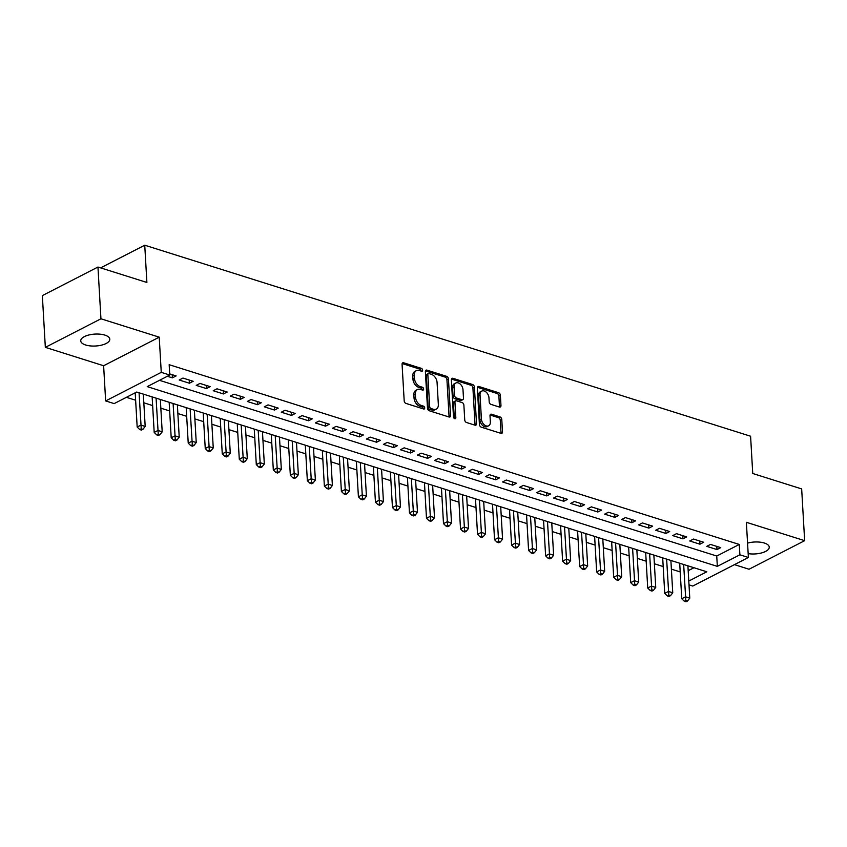 <?xml version="1.0" encoding="UTF-8"?>
<svg xmlns="http://www.w3.org/2000/svg" width="847" height="847" viewBox="0 0 847 847"><rect width="100%" height="100%" fill="white"/><g stroke="black" fill="none" stroke-linecap="round" stroke-linejoin="round"><path stroke-width="1.27" d="M422.632 370.16A1.567 1.048 62.8 0 0 421.372 368.371L403.627 362.781A2.234 1.493 62.8 0 0 402.727 362.823A2.234 1.493 62.8 0 0 402.071 364.284L404.188 400.853A2.234 1.493 62.8 0 0 405.967 403.416L423.722 409.016A1.567 1.048 62.8 0 0 423.553 406.168L421.255 405.438A7.147 4.775 62.8 0 1 415.538 397.254L415.358 394.204A7.147 4.775 62.8 0 1 417.444 389.535A7.147 4.775 62.8 0 1 420.334 389.387L422.632 390.118A1.567 1.048 62.8 0 0 422.462 387.27L420.165 386.55A7.147 4.775 62.8 0 1 414.448 378.355L414.278 375.306A7.147 4.775 62.8 0 1 416.353 370.647A7.147 4.775 62.8 0 1 419.244 370.488L421.541 371.219A1.567 1.048 62.8 0 0 422.632 370.16M421.128 371.081A1.567 1.048 62.8 0 0 419.879 369.144L402.156 363.554M423.309 408.879A1.567 1.048 62.8 0 0 422.05 406.941L419.752 406.211L421.255 405.438M422.219 389.98A1.567 1.048 62.8 0 0 420.959 388.042L418.662 387.312L420.165 386.55M748.166 553.631A14.547 5.971 176.7 0 0 769.245 547.141A14.547 5.971 176.7 0 0 764.343 543.033A14.547 5.971 176.7 0 0 747.562 543.118M104.88 335.105A14.547 5.971 176.7 0 0 89.136 334.925A14.547 5.971 176.7 0 0 80.74 340.886A14.547 5.971 176.7 0 0 85.642 344.994A14.547 5.971 176.7 0 0 101.396 345.174A14.547 5.971 176.7 0 0 109.792 339.213A14.547 5.971 176.7 0 0 104.88 335.105M499.423 407.047A2.234 1.493 62.8 0 0 500.323 406.994A2.234 1.493 62.8 0 0 500.969 405.544L500.386 395.274A2.234 1.493 62.8 0 0 498.597 392.722L478.883 386.507A2.234 1.493 62.8 0 0 477.983 386.55A2.234 1.493 62.8 0 0 477.327 388.011L479.434 424.58A2.234 1.493 62.8 0 0 481.223 427.142L500.937 433.357A2.234 1.493 62.8 0 0 501.837 433.315A2.234 1.493 62.8 0 0 502.493 431.854L501.773 419.456A2.234 1.493 62.8 0 0 499.984 416.904L491.556 414.236A2.234 1.493 62.8 0 0 490.646 414.289A2.234 1.493 62.8 0 0 490 415.739L490.349 421.891A5.971 3.991 62.8 0 1 488.613 425.797A5.971 3.991 62.8 0 1 484.05 424.601A5.971 3.991 62.8 0 1 481.414 419.074L480.027 394.998A5.971 3.991 62.8 0 1 481.774 391.092A5.971 3.991 62.8 0 1 486.337 392.277A5.971 3.991 62.8 0 1 488.963 397.815L489.195 401.827A2.234 1.493 62.8 0 0 490.985 404.379L499.423 407.047A2.234 1.493 62.8 0 0 499.465 406.306L498.883 396.047A2.234 1.493 62.8 0 0 497.094 393.495L477.412 387.28M159.48 380.324L716.742 556.034L739.283 544.452L739.886 554.806L748.388 557.485L692.782 586.05L689.003 584.864M97.956 267.038L100.941 318.79L45.336 347.355L42.35 295.603L97.956 267.038L146.891 282.464L144.742 245.207L750.59 436.226L752.739 473.494L801.664 488.92L804.65 540.672L746.366 522.292L748.388 557.485M45.336 347.355L103.62 365.735L159.225 337.17L100.941 318.79M159.225 337.17L161.258 372.362L169.771 375.041L147.23 386.624L717.335 566.378L739.886 554.806M739.283 544.452L169.167 364.697L169.771 375.041M448.434 378.895A2.234 1.493 62.8 0 0 446.644 376.343L426.93 370.128A2.234 1.493 62.8 0 0 426.03 370.171A2.234 1.493 62.8 0 0 425.374 371.632L427.491 408.201A2.234 1.493 62.8 0 0 429.27 410.763L448.984 416.978A2.234 1.493 62.8 0 0 449.884 416.936A2.234 1.493 62.8 0 0 450.54 415.475L448.434 378.895L446.93 379.668A2.234 1.493 62.8 0 0 445.141 377.106L425.459 370.901L426.93 370.128M452.912 378.313L472.615 384.527A2.234 1.493 62.8 0 1 474.405 387.09L476.512 423.659A2.234 1.493 62.8 0 1 475.866 425.12A2.234 1.493 62.8 0 1 474.966 425.173L466.528 422.505A2.234 1.493 62.8 0 1 464.738 419.953L463.881 405.12A2.234 1.493 62.8 0 0 462.091 402.558L456.501 400.79A2.234 1.493 62.8 0 0 455.601 400.843A2.234 1.493 62.8 0 0 454.945 402.293L455.834 417.74A1.567 1.048 62.8 0 1 453.494 416.999L451.356 379.816A2.234 1.493 62.8 0 1 452.002 378.365A2.234 1.493 62.8 0 1 452.912 378.313L451.44 379.064L471.112 385.3L472.615 384.527M734.465 564.642L749.044 569.237L804.65 540.672M167.378 376.28L172.386 377.857L176.144 375.93L169.707 373.898M193.158 381.288L182.952 378.069L179.193 380.007L189.41 383.225L193.158 381.288M210.183 386.656L199.966 383.437L196.218 385.364L206.424 388.593L210.183 386.656M227.197 392.023L216.991 388.805L213.232 390.732L223.439 393.95L227.197 392.023M244.222 397.391L234.005 394.173L230.246 396.1L240.463 399.318L244.222 397.391M261.236 402.759L251.03 399.54L247.271 401.467L257.477 404.686L261.236 402.759M278.25 408.116L268.044 404.898L264.285 406.835L274.502 410.054L278.25 408.116M295.275 413.484L285.058 410.266L281.31 412.193L291.516 415.422L295.275 413.484M312.289 418.852L302.083 415.633L298.324 417.56L308.53 420.779L312.289 418.852M329.314 424.22L319.097 421.001L315.338 422.928L325.555 426.147L329.314 424.22M346.328 429.588L336.121 426.369L332.363 428.296L342.569 431.515L346.328 429.588M363.342 434.956L353.135 431.726L349.377 433.664L359.594 436.883L363.342 434.956M380.367 440.313L370.15 437.094L366.402 439.032L376.608 442.25L380.367 440.313M397.381 445.681L387.174 442.462L383.416 444.389L393.622 447.608L397.381 445.681M414.405 451.049L404.188 447.83L400.43 449.757L410.647 452.976L414.405 451.049M431.419 456.417L421.213 453.198L417.455 455.125L427.661 458.343L431.419 456.417M448.434 461.784L438.227 458.566L434.469 460.493L444.686 463.711L448.434 461.784M465.458 467.142L455.241 463.923L451.483 465.861L461.7 469.079L465.458 467.142M482.472 472.51L472.266 469.291L468.507 471.218L478.714 474.447L482.472 472.51M499.497 477.877L489.28 474.659L485.522 476.586L495.739 479.804L499.497 477.877M516.511 483.245L506.305 480.027L502.546 481.954L512.753 485.172L516.511 483.245M533.525 488.613L523.319 485.395L519.56 487.321L529.777 490.54L533.525 488.613M550.55 493.981L540.333 490.752L536.575 492.689L546.791 495.908L550.55 493.981M567.564 499.338L557.358 496.12L553.599 498.057L563.806 501.276L567.564 499.338M584.589 504.706L574.372 501.488L570.613 503.414L580.83 506.633L584.589 504.706M601.603 510.074L591.397 506.855L587.638 508.782L597.844 512.001L601.603 510.074M618.617 515.442L608.411 512.223L604.652 514.15L614.858 517.369L618.617 515.442M635.642 520.81L625.425 517.591L621.666 519.518L631.883 522.737L635.642 520.81M652.656 526.167L642.449 522.948L638.691 524.886L648.897 528.105L652.656 526.167M669.681 531.535L659.464 528.316L655.705 530.243L665.922 533.472L669.681 531.535M686.695 536.903L676.488 533.684L672.73 535.611L682.936 538.83L686.695 536.903M703.709 542.271L693.502 539.052L689.744 540.979L699.95 544.197L703.709 542.271M706.758 546.347L716.975 549.565L720.733 547.638L710.517 544.42L706.758 546.347M126.415 397.317L135.626 400.218M143.821 402.801L152.64 405.586M160.835 408.169L169.665 410.943M177.859 413.527L186.679 416.311M194.874 418.894L203.704 421.679M211.898 424.262L220.718 427.047M228.912 429.63L237.732 432.415M245.926 434.998L254.756 437.772M262.951 440.366L271.771 443.14M279.965 445.723L288.795 448.508M296.99 451.091L305.809 453.876M314.004 456.459L322.823 459.243M331.018 461.827L339.848 464.611M348.043 467.195L356.862 469.969M365.057 472.552L373.887 475.336M382.082 477.92L390.901 480.704M399.096 483.288L407.915 486.072M416.11 488.655L424.94 491.44M433.135 494.023L441.954 496.797M450.149 499.381L458.979 502.165M467.173 504.748L475.993 507.533M484.188 510.116L493.007 512.901M501.202 515.484L510.032 518.269M518.226 520.852L527.046 523.637M535.24 526.22L544.07 528.994M552.265 531.577L561.085 534.362M569.279 536.945L578.099 539.73M586.293 542.313L595.123 545.097M603.318 547.681L612.137 550.465M620.332 553.049L629.162 555.823M637.357 558.406L646.176 561.19M654.371 563.774L663.19 566.558M671.385 569.142L680.215 571.926M688.188 570.698L693.958 567.734M144.742 245.207L100.602 267.874M688.78 581.053L706.822 571.789L136.706 392.034L114.165 403.606L105.653 400.927L161.258 372.362M103.62 365.735L105.653 400.927M716.742 556.034L717.335 566.378M172.386 377.857L172.206 374.681M189.41 383.225L189.22 380.049M206.424 388.593L206.245 385.417M223.439 393.95L223.259 390.785M240.463 399.318L240.273 396.152M257.477 404.686L257.297 401.51M274.502 410.054L274.312 406.878M291.516 415.422L291.336 412.245M308.53 420.779L308.35 417.613M325.555 426.147L325.364 422.981M342.569 431.515L342.389 428.338M359.594 436.883L359.403 433.706M376.608 442.25L376.428 439.074M393.622 447.608L393.442 444.442M410.647 452.976L410.456 449.81M427.661 458.343L427.481 455.167M444.686 463.711L444.495 460.535M461.7 469.079L461.52 465.903M478.714 474.447L478.534 471.271M495.739 479.804L495.548 476.639M512.753 485.172L512.573 482.007M529.777 490.54L529.587 487.364M546.791 495.908L546.611 492.732M563.806 501.276L563.626 498.1M580.83 506.633L580.64 503.467M597.844 512.001L597.664 508.835M614.858 517.369L614.678 514.193M631.883 522.737L631.703 519.56M648.897 528.105L648.717 524.928M665.922 533.472L665.731 530.296M682.936 538.83L682.756 535.664M699.95 544.197L699.77 541.032M716.975 549.565L716.795 546.389M416.353 370.647L414.85 371.41A7.147 4.775 62.8 0 0 412.775 376.079L414.278 375.306M418.662 387.312A7.147 4.775 62.8 0 1 412.944 379.128L412.775 376.079M417.444 389.535L415.941 390.308A7.147 4.775 62.8 0 0 413.855 394.977L415.358 394.204M419.752 406.211A7.147 4.775 62.8 0 1 414.035 398.026L413.855 394.977M448.963 416.968A2.234 1.493 62.8 0 0 449.037 416.248L446.93 379.668M428.931 373.548A1.567 1.048 62.8 0 0 427.841 374.596L429.694 406.708A1.567 1.048 62.8 0 0 430.943 408.498L433.368 409.26A7.147 4.775 62.8 0 0 436.258 409.112A7.147 4.775 62.8 0 0 438.344 404.443L437.073 382.495A7.147 4.775 62.8 0 0 431.356 374.31L428.931 373.548M428.296 373.58L426.793 374.353A1.567 1.048 62.8 0 0 426.337 375.369L427.841 374.596M436.258 409.112L434.755 409.884A7.147 4.775 62.8 0 1 431.864 410.033L429.45 409.27A1.567 1.048 62.8 0 1 428.19 407.481L426.337 375.369M474.934 425.162A2.234 1.493 62.8 0 0 475.008 424.432L472.901 387.862A2.234 1.493 62.8 0 0 471.112 385.3M455.601 400.843L454.098 401.616A2.234 1.493 62.8 0 0 453.441 403.066L454.331 418.513L455.834 417.74M462.991 389.726A5.971 3.991 62.8 0 0 460.366 384.189A5.971 3.991 62.8 0 0 455.802 383.003A5.971 3.991 62.8 0 0 454.056 386.91L454.543 395.39A2.234 1.493 62.8 0 0 456.332 397.952L461.933 399.71A2.234 1.493 62.8 0 0 462.833 399.668A2.234 1.493 62.8 0 0 463.489 398.206L462.991 389.726M455.802 383.003L454.299 383.776A5.971 3.991 62.8 0 0 452.552 387.682L454.056 386.91M462.833 399.668L461.329 400.44A2.234 1.493 62.8 0 1 460.429 400.483L454.828 398.725A2.234 1.493 62.8 0 1 453.05 396.163L452.552 387.682M481.774 391.092L480.27 391.865A5.971 3.991 62.8 0 0 478.523 395.771L480.027 394.998M488.613 425.797L487.11 426.56A5.971 3.991 62.8 0 1 482.546 425.374A5.971 3.991 62.8 0 1 479.91 419.847L478.523 395.771M500.905 433.346A2.234 1.493 62.8 0 0 500.99 432.626L500.27 420.228A2.234 1.493 62.8 0 0 498.481 417.666L490.074 415.019M135.202 392.807L137.172 427.036L140.93 425.109L145.186 426.443L143.323 394.12M139.067 392.775L141.237 428.783L139.734 429.545L141.438 430.085L142.931 429.313L141.237 428.783M145.186 426.443L142.931 429.313M139.734 429.545L137.172 427.036M152.142 396.894L154.196 432.404L157.944 430.467L162.201 431.811L160.337 399.477M156.081 398.143L158.251 434.14L156.748 434.913L158.453 435.453L159.956 434.68L158.251 434.14M162.201 431.811L159.956 434.68M156.748 434.913L154.196 432.404M169.167 402.261L171.21 437.772L174.969 435.834L179.225 437.179L177.362 404.845M173.106 403.511L175.276 439.508L173.773 440.281L175.467 440.821L176.97 440.048L175.276 439.508M179.225 437.179L176.97 440.048M173.773 440.281L171.21 437.772M186.181 407.629L188.225 443.129L191.983 441.202L196.239 442.547L194.376 410.213M190.12 408.868L192.29 444.876L190.787 445.649L192.491 446.189L193.995 445.416L192.29 444.876M196.239 442.547L193.995 445.416M190.787 445.649L188.225 443.129M203.195 412.997L205.249 448.497L209.008 446.57L213.253 447.915L211.39 415.581M207.144 414.236L209.304 450.244L207.801 451.017L209.505 451.546L211.009 450.773L209.304 450.244M213.253 447.915L211.009 450.773M207.801 451.017L205.249 448.497M220.22 418.365L222.263 453.865L226.022 451.938L230.278 453.272L228.415 420.948M224.159 419.604L226.329 455.612L224.826 456.385L226.53 456.914L228.023 456.141L226.329 455.612M230.278 453.272L228.023 456.141M224.826 456.385L222.263 453.865M237.234 423.722L239.288 459.233L243.036 457.306L247.292 458.64L245.429 426.316M241.173 424.972L243.343 460.969L241.84 461.742L243.544 462.282L245.048 461.509L243.343 460.969M247.292 458.64L245.048 461.509M241.84 461.742L239.288 459.233M254.259 429.09L256.302 464.601L260.061 462.663L264.317 464.008L262.454 431.674M258.197 430.34L260.368 466.337L258.864 467.11L260.558 467.65L262.062 466.877L260.368 466.337M264.317 464.008L262.062 466.877M258.864 467.11L256.302 464.601M271.273 434.458L273.316 469.958L277.075 468.031L281.331 469.376L279.468 437.041M275.211 435.697L277.382 471.705L275.878 472.478L277.583 473.018L279.087 472.245L277.382 471.705M281.331 469.376L279.087 472.245M275.878 472.478L273.316 469.958M288.287 439.826L290.341 475.326L294.1 473.399L298.345 474.744L296.482 442.409M292.226 441.065L294.396 477.073L292.893 477.846L294.597 478.375L296.101 477.613L294.396 477.073M298.345 474.744L296.101 477.613M292.893 477.846L290.341 475.326M305.312 445.194L307.355 480.694L311.114 478.767L315.37 480.111L313.506 447.777M309.25 446.433L311.421 482.441L309.917 483.214L311.622 483.743L313.115 482.97L311.421 482.441M315.37 480.111L313.115 482.97M309.917 483.214L307.355 480.694M322.326 450.562L324.369 486.062L328.128 484.135L332.384 485.469L330.521 453.145M326.264 451.8L328.435 487.808L326.931 488.571L328.636 489.111L330.139 488.338L328.435 487.808M332.384 485.469L330.139 488.338M326.931 488.571L324.369 486.062M339.351 455.919L341.394 491.429L345.153 489.492L349.409 490.837L347.545 458.502M343.289 457.168L345.46 493.166L343.956 493.939L345.65 494.479L347.154 493.706L345.46 493.166M349.409 490.837L347.154 493.706M343.956 493.939L341.394 491.429M356.365 461.287L358.408 496.797L362.167 494.86L366.423 496.204L364.559 463.87M360.303 462.536L362.474 498.534L360.97 499.307L362.675 499.846L364.178 499.074L362.474 498.534M366.423 496.204L364.178 499.074M360.97 499.307L358.408 496.797M373.379 466.655L375.433 502.155L379.191 500.228L383.437 501.572L381.574 469.238M377.317 467.893L379.488 503.901L377.984 504.674L379.689 505.214L381.192 504.441L379.488 503.901M383.437 501.572L381.192 504.441M377.984 504.674L375.433 502.155M390.403 472.023L392.447 507.522L396.205 505.595L400.462 506.94L398.598 474.606M394.342 473.261L396.512 509.269L395.009 510.042L396.703 510.572L398.206 509.799L396.512 509.269M400.462 506.94L398.206 509.799M395.009 510.042L392.447 507.522M407.418 477.39L409.461 512.89L413.22 510.963L417.476 512.297L415.612 479.974M411.356 478.629L413.527 514.637L412.023 515.4L413.728 515.939L415.231 515.167L413.527 514.637M417.476 512.297L415.231 515.167M412.023 515.4L409.461 512.89M424.442 482.748L426.486 518.258L430.244 516.331L434.5 517.665L432.637 485.331M428.381 483.997L430.541 519.994L429.048 520.767L430.742 521.307L432.245 520.534L430.541 519.994M434.5 517.665L432.245 520.534M429.048 520.767L426.486 518.258M441.456 488.116L443.5 523.626L447.258 521.688L451.515 523.033L449.651 490.699M445.395 489.365L447.565 525.362L446.062 526.135L447.767 526.675L449.27 525.902L447.565 525.362M451.515 523.033L449.27 525.902M446.062 526.135L443.5 523.626M458.471 493.483L460.524 528.983L464.283 527.056L468.529 528.401L466.665 496.067M462.409 494.722L464.58 530.73L463.076 531.503L464.781 532.043L466.284 531.27L464.58 530.73M468.529 528.401L466.284 531.27M463.076 531.503L460.524 528.983M475.495 498.851L477.539 534.351L481.297 532.424L485.553 533.769L483.69 501.435M479.434 500.09L481.604 536.098L480.101 536.871L481.795 537.4L483.298 536.638L481.604 536.098M485.553 533.769L483.298 536.638M480.101 536.871L477.539 534.351M492.509 504.219L494.553 539.719L498.311 537.792L502.567 539.126L500.704 506.802M496.448 505.458L498.618 541.466L497.115 542.239L498.819 542.768L500.323 541.995L498.618 541.466M502.567 539.126L500.323 541.995M497.115 542.239L494.553 539.719M509.523 509.587L511.577 545.087L515.336 543.16L519.592 544.494L517.729 512.17M513.473 510.826L515.632 546.823L514.14 547.596L515.834 548.136L517.337 547.363L515.632 546.823M519.592 544.494L517.337 547.363M514.14 547.596L511.577 545.087M526.548 514.944L528.592 550.455L532.35 548.517L536.606 549.862L534.743 517.528M530.487 516.194L532.657 552.191L531.154 552.964L532.858 553.504L534.362 552.731L532.657 552.191M536.606 549.862L534.362 552.731M531.154 552.964L528.592 550.455M543.562 520.312L545.616 555.823L549.375 553.885L553.62 555.23L551.757 522.895M547.501 521.551L549.671 557.559L548.168 558.332L549.872 558.872L551.376 558.099L549.671 557.559M553.62 555.23L551.376 558.099M548.168 558.332L545.616 555.823M560.587 525.68L562.63 561.18L566.389 559.253L570.645 560.598L568.782 528.263M564.526 526.919L566.696 562.927L565.193 563.7L566.887 564.24L568.39 563.467L566.696 562.927M570.645 560.598L568.39 563.467M565.193 563.7L562.63 561.18M577.601 531.048L579.644 566.548L583.403 564.621L587.659 565.965L585.796 533.631M581.54 532.287L583.71 568.295L582.207 569.068L583.911 569.597L585.415 568.824L583.71 568.295M587.659 565.965L585.415 568.824M582.207 569.068L579.644 566.548M594.615 536.416L596.669 571.916L600.428 569.989L604.684 571.323L602.81 538.999M598.564 537.654L600.724 573.663L599.231 574.425L600.925 574.965L602.429 574.192L600.724 573.663M604.684 571.323L602.429 574.192M599.231 574.425L596.669 571.916M611.64 541.773L613.683 577.283L617.442 575.346L621.698 576.691L619.835 544.356M615.578 543.022L617.749 579.02L616.245 579.793L617.95 580.333L619.453 579.56L617.749 579.02M621.698 576.691L619.453 579.56M616.245 579.793L613.683 577.283M628.654 547.141L630.708 582.651L634.467 580.714L638.712 582.058L636.849 549.724M632.593 548.39L634.763 584.388L633.26 585.161L634.964 585.701L636.468 584.928L634.763 584.388M638.712 582.058L636.468 584.928M633.26 585.161L630.708 582.651M645.679 552.509L647.722 588.009L651.481 586.082L655.737 587.426L653.873 555.092M649.617 553.747L651.788 589.756L650.284 590.528L651.978 591.068L653.482 590.295L651.788 589.756M655.737 587.426L653.482 590.295M650.284 590.528L647.722 588.009M662.693 557.877L664.736 593.376L668.495 591.45L672.751 592.794L670.888 560.46M666.631 559.115L668.802 595.123L667.298 595.896L669.003 596.426L670.506 595.653L668.802 595.123M672.751 592.794L670.506 595.653M667.298 595.896L664.736 593.376M679.707 563.244L681.761 598.744L685.519 596.817L689.776 598.151L687.902 565.828M683.656 564.483L685.816 600.491L684.312 601.264L686.017 601.793L687.52 601.021L685.816 600.491M689.776 598.151L687.52 601.021M684.312 601.264L681.761 598.744M419.879 369.144L421.372 368.371M422.05 406.941L423.553 406.168M420.959 388.042L422.462 387.27M412.944 379.128L414.448 378.355M414.035 398.026L415.538 397.254M402.166 363.532L403.627 362.781M449.037 416.248L450.54 415.475M445.141 377.106L446.644 376.343M428.19 407.481L429.694 406.708M429.45 409.27L430.943 408.498M431.864 410.033L433.368 409.26M472.901 387.862L474.405 387.09M475.008 424.432L476.512 423.659M453.441 403.066L454.945 402.293M453.05 396.163L454.543 395.39M454.828 398.725L456.332 397.952M460.429 400.483L461.933 399.71M479.91 419.847L481.414 419.074M490.085 414.988L491.556 414.236M498.481 417.666L499.984 416.904M500.27 420.228L501.773 419.456M500.99 432.626L502.493 431.854M477.412 387.259L478.883 386.507M497.094 393.495L498.597 392.722M498.883 396.047L500.386 395.274M499.465 406.306L500.969 405.544"/></g></svg>

